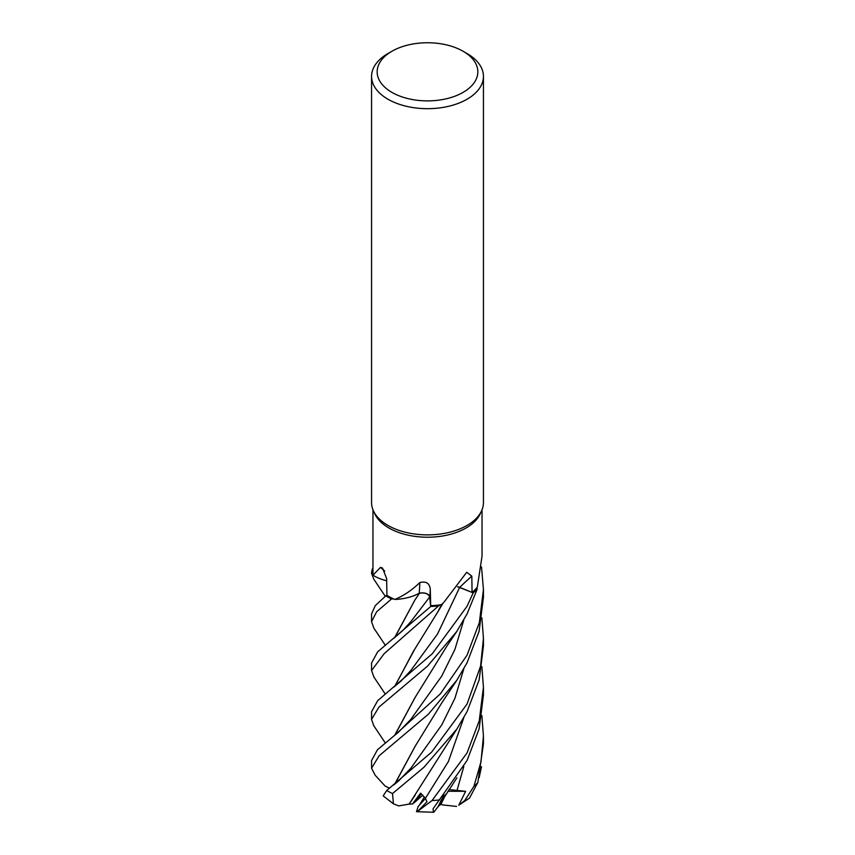 <?xml version="1.0" encoding="UTF-8"?>
<svg xmlns="http://www.w3.org/2000/svg" width="855" height="855" viewBox="0 0 855 855"><rect width="100%" height="100%" fill="white"/><g stroke="black" fill="none" stroke-linecap="round" stroke-linejoin="round"><path stroke-width="1.28" d="M441.276 604.709L442.559 603.566A39.266 22.668 180 0 1 441.276 604.709A54.538 31.485 180 0 1 439.994 604.891L438.626 605.853A55.874 32.255 180 0 1 430.728 606.441L429.616 596.822M429.531 596.491L429.135 595.721M422.295 592.975L419.805 593.188M394.615 637.638L414.793 600.21L419.367 593.381L414.044 595.646L419.41 593.306L415.209 595.176A39.266 22.668 180 0 1 394.828 599.451A54.538 31.485 180 0 1 393.781 598.992L391.633 598.97A55.874 32.255 180 0 1 385.904 595.775L375.292 605.596L371.562 613.954L371.562 621.681L376.638 611.763L391.515 598.97A55.938 32.298 180 0 1 385.851 595.796M386.684 580.78A39.266 22.668 180 0 1 372.983 575.212A54.538 31.485 180 0 1 372.962 574.453L371.647 573.47A55.874 32.255 180 0 1 372.406 568.896L372.331 568.885A55.938 32.298 180 0 0 371.583 573.416L372.962 574.453A54.538 31.485 180 0 1 372.962 574.239L372.962 509.762M463.1 51.268L467.054 53.544A55.938 32.298 180 0 1 483.438 76.384L483.438 502.59A55.938 32.298 180 0 1 481.557 510.905L480.2 513.834A54.538 31.485 180 0 1 466.071 527.995A54.538 31.485 180 0 1 413.35 536.138A54.538 31.485 180 0 1 374.8 513.834L373.443 510.905A55.938 32.298 180 0 1 371.562 502.59L371.562 76.384A55.938 32.298 180 0 1 387.946 53.544L391.9 51.268A50.349 29.07 180 0 1 463.1 51.268A50.349 29.07 180 0 1 463.1 92.372A50.349 29.07 180 0 1 391.9 92.372A50.349 29.07 180 0 1 391.9 51.268L387.946 53.544M372.983 575.212L380.507 567.357L382.548 568.105L386.642 578.643L386.92 595.283A54.538 31.485 180 0 0 393.781 598.992L393.792 598.992M394.828 599.451C403.752 595.711 412.089 590.078 419.848 582.544C426.132 581.047 429.616 583.27 430.279 589.223L430.696 605.671A54.538 31.485 180 0 0 439.994 604.891L438.626 605.853L440.004 604.891M443.927 602.251L466.712 572.273L471.821 576.131L472.056 592.397L459.691 587.353A944.561 540.542 83.7 0 1 471.821 576.131M481.557 510.905A55.938 32.298 180 0 1 467.054 525.43A55.938 32.298 180 0 1 412.986 533.777A55.938 32.298 180 0 1 373.443 510.905M483.438 76.384A55.938 32.298 180 0 1 467.054 99.223A55.938 32.298 180 0 1 406.093 106.223A55.938 32.298 180 0 1 371.562 76.384M481.857 666.697L483.438 687.238L479.249 720.765L467.054 752.913L432.042 800.547L417.785 811.235L426.966 801.776L425.373 798.378L420.596 793.13L412.42 804.021L415.573 801.509L421.355 793.771L415.573 801.509L422.851 795.171M417.785 811.224L416.471 811.662L418.213 806.425L425.427 798.506L420.104 803.946L424.411 796.892M419.848 582.544A945.053 101.82 113.1 0 1 419.207 593.252A7.513 4.339 180 0 1 429.809 596.95L430.696 605.671M419.207 593.252A39.266 22.668 180 0 1 415.209 595.176M410.795 621.713L429.638 597.014L430.728 606.441L429.691 596.961C428.344 593.605 424.807 592.387 419.057 593.285M384.729 571.129A945.053 562.398 156.1 0 0 380.507 567.357M391.515 598.97L391.633 598.97A55.864 32.255 180 0 1 385.904 595.775L386.92 595.24M372.962 568.938L372.406 568.896A55.864 32.255 180 0 0 371.647 573.47L372.962 574.453M385.242 742.867L373.731 725.66L371.562 719.386L378.936 707.117L427.543 666.12L456.72 631.546L467.054 613.933L477.261 588.988L476.801 587.706A54.538 31.485 180 0 0 477.347 587.022L482.038 556.113L482.038 509.762M457.585 586.754A7.513 4.339 180 0 1 459.691 587.353M459.338 587.396L473.125 592.857A55.864 32.255 180 0 0 477.24 588.924A55.874 32.255 180 0 1 473.125 592.857L459.605 587.503L473.178 592.878L467.054 606.281L432.277 653.744L377.718 700.63L371.562 711.691L371.562 719.386M476.801 587.706A54.538 31.485 180 0 1 472.056 592.397M459.627 587.417L457.532 586.829M458.772 805.228L469.513 798.089L477.849 782.432L483.438 743.807L483.438 736.112L481.002 761.741L473.916 786.376L464.81 800.472L458.772 805.239L465.622 791.324L448.961 789.55M385.252 645.151L373.785 627.998L371.562 621.681M373.998 677.192L371.562 670.534L384.162 653.68L438.551 605.896A55.938 32.298 180 0 1 430.738 606.484L377.686 651.799L371.562 662.999M385.263 596.288L373.795 579.166L371.583 573.416M444.087 794.894L438.369 806.265L433.913 812.111L433.357 812.25L433.079 808.755L467.054 760.501L479.131 728.845L483.438 694.955L483.438 687.238M467.054 655.165L440.378 693.822L393.781 736.048L377.472 749.75L371.562 760.533L371.562 768.228L379.118 755.799L428.376 714.203L456.784 680.302L467.054 662.785L479.11 631.225L483.438 597.26L483.438 589.523L479.356 622.579L467.054 655.165M389.602 788.16L385.252 786.173L375.174 775.25L371.562 768.228M467.054 704.039L431.657 752.09L386.738 790.48L383.179 795.887L393.439 803.828L392.52 793.558L423.941 767.266L456.848 729.091L467.054 711.638L479.163 679.885L483.438 646.113L483.438 638.386L480.585 666.13L467.054 704.039M394.85 637.445L414.867 600.082M438.551 605.896L438.626 605.853A55.864 32.255 180 0 1 430.728 606.441L430.738 606.484M438.284 806.201L443.745 795.289M481.857 715.56L483.438 736.112M446.054 793.953L440.795 804.523L438.551 805.976M394.625 784.238L414.964 746.565L441.917 702.671L456.794 680.302M394.86 784.056L415.135 746.308M481.857 617.834L483.438 638.386M413.831 650.495L394.85 686.319M394.625 686.501L414.857 648.988L437.824 611.87L441.682 604.357M481.525 566.961L483.438 589.523M394.86 735.182L415.06 697.552M394.625 735.375L414.91 697.766L446.887 646.113L456.72 631.546M412.42 804.021L409.182 804.106L415.209 795.054M409.224 804.074L398.761 805.912L393.439 803.828M409.096 804.17L456.848 729.091M481.493 766.679L479.163 777.601M477.261 588.988A55.938 32.298 180 0 1 473.178 592.878M465.622 791.324L447.817 791.26M456.559 806.425L442.334 804.886L441.169 803.807M429.809 596.95A944.561 101.766 113.1 0 0 430.279 589.223M477.849 782.432A55.938 32.298 180 0 1 473.916 786.376M439.823 799.863A55.938 32.298 180 0 1 432.042 800.547M392.52 793.558A55.938 32.298 180 0 1 386.738 790.48M410.806 621.692L402.833 630.477L393.984 638.129M456.933 790.789L463.816 766.529M393.642 784.997L398.558 781.01L410.892 768.153L441.714 724.987L454.946 698.214L463.805 668.856M410.827 670.512L437.482 634.1L459.605 587.503M393.77 736.037L398.355 732.308L410.87 719.322L441.693 676.145L454.924 649.383L463.805 620.014M425.373 798.378L448.373 761.559L463.816 717.698M371.562 662.828L371.562 670.534M437.995 806.97L456.901 777.858M385.242 694.014L373.763 676.839M437.824 611.87L443.168 602.978M393.877 687.078L401.048 681.029L410.838 670.502M433.357 812.25L416.471 811.673"/></g></svg>
